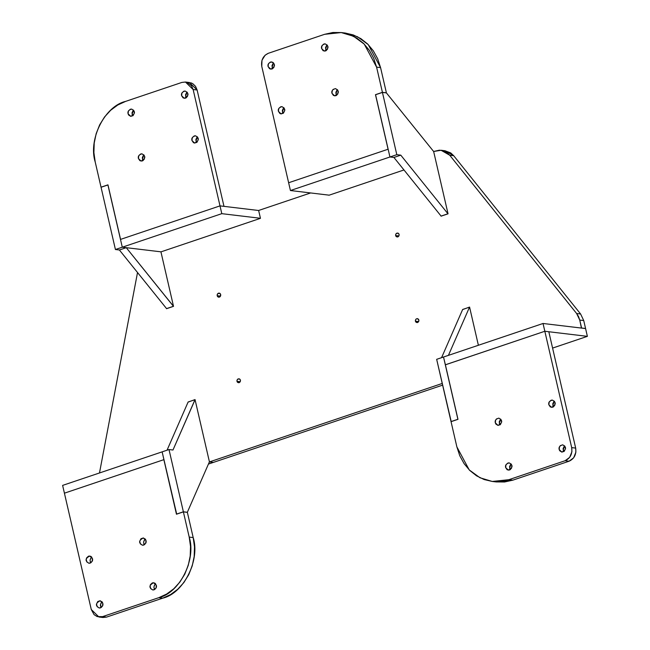 <?xml version="1.0" encoding="UTF-8"?>
<svg xmlns="http://www.w3.org/2000/svg" width="650" height="650" viewBox="0 0 650 650"><rect width="100%" height="100%" fill="white"/><g stroke="black" fill="none" stroke-linecap="round" stroke-linejoin="round"><path stroke-width="0.97" d="M137.524 272.521L99.483 472.973L137.524 272.521M188.077 402.106L195.041 399.579L209.438 461.914L442.227 383.459L209.438 461.914L213.411 462.394L442.618 385.141L213.411 462.394L209.438 461.914L195.041 399.579L188.077 402.106M462.605 309.579L469.568 307.06L478.384 345.264L469.568 307.06L462.605 309.579M581.425 328.071L579.759 320.084L578.541 316.574L576.631 313.519L449.727 155.228L446.769 152.457L443.235 150.727L439.392 150.183L433.648 151.491L448.045 213.826L441.041 216.182L448.045 213.826L433.648 151.491L441.058 150.264L449.727 155.228L453.7 155.707L580.604 313.991L583.733 320.556L585.569 328.494L581.587 328.014L579.759 320.084L576.631 313.519L580.604 313.991L576.631 313.519L449.727 155.228L453.7 155.707L580.604 313.991L583.733 320.556L585.569 328.494L581.425 328.071M403.975 169.959L328.949 195.244L403.975 169.959M310.635 192.944L258.643 210.47L260.455 218.335L160.94 251.875L173.518 306.345L166.522 308.709L173.518 306.345L160.94 251.875L260.455 218.335L258.643 210.47L310.635 192.944M220.659 294.572L220.009 296.725L218.701 297.172L217.531 296.424L217.181 294.938L217.872 293.572L219.838 293.361L220.659 294.572A2.031 1.771 96.8 0 1 217.222 295.726A2.031 1.771 96.8 0 1 220.659 294.572M240.419 380.177L240.232 381.721L239.151 382.704L237.291 382.037L236.949 380.543L237.632 379.178L239.598 378.966L240.419 380.177A2.031 1.771 96.8 0 1 236.99 381.331A2.031 1.771 96.8 0 1 240.419 380.177M418.86 320.036L418.673 321.579L417.593 322.562L415.732 321.896L415.391 320.401L416.073 319.036L417.389 318.598L418.86 320.036A2.031 1.771 96.8 0 1 415.431 321.189A2.031 1.771 96.8 0 1 418.86 320.036M399.092 234.431L398.913 235.974L397.832 236.957L395.964 236.291L395.623 234.796L396.305 233.431L398.279 233.228L399.092 234.431A2.031 1.771 96.8 0 1 395.663 235.584A2.031 1.771 96.8 0 1 399.092 234.431M444.909 150.727L450.743 152.929L453.7 155.707L445.039 150.743L441.058 150.264M583.733 320.556L579.759 320.084L583.733 320.556M398.913 235.974L395.663 235.584L398.913 235.974M418.673 321.579L415.431 321.189L418.673 321.579M240.232 381.721L236.99 381.331L240.232 381.721M220.472 296.116L217.222 295.726L220.472 296.116M443.519 357.021L445.396 364.812L544.83 331.264L445.315 364.796L443.519 357.021L543.034 323.481L571.691 447.606L571.911 451.709L569.668 457.356L565.11 460.728L508.828 479.7L500.589 481.512L492.253 481.455L484.136 479.538L476.556 475.832L469.804 470.486L464.132 463.694L459.761 455.723L456.869 446.883L451.051 421.671L457.982 419.331L445.388 364.78L544.83 331.264L445.388 364.78L457.982 419.331L451.051 421.671L456.869 446.883L469.227 469.918L479.993 477.766L492.253 481.455L508.828 479.7L565.11 460.728L569.083 461.207L573.649 457.827L575.884 452.181L575.673 448.086L548.811 331.736L544.83 331.264L571.691 447.606L575.673 448.086C576.509 454.374 574.316 458.746 569.083 461.207L512.809 480.171L569.083 461.207L565.11 460.728C570.342 458.274 572.536 453.895 571.691 447.606L575.673 448.086L548.811 331.736L544.83 331.264L587.381 336.351L544.83 331.264L543.034 323.481L443.519 357.021L457.892 419.274L443.519 357.021L436.662 359.328L451.214 421.614L457.892 419.274L451.035 421.59L436.662 359.328L443.519 357.021M585.585 328.567L587.381 336.351L552.581 348.083L587.381 336.351L585.585 328.567L543.034 323.481L585.585 328.567M559.187 449.516L559.731 450.775L561.844 452.108L564.208 451.311L565.443 448.849L564.817 446.168L562.713 444.836L560.349 445.64L559.52 446.729L559.187 449.516C558.586 447.233 559.756 445.673 562.713 444.836C566.767 447.192 566.483 449.613 561.844 452.108L559.187 449.516M505.659 467.553L507.13 469.731L509.551 470.015L511.501 468.252L511.834 465.473L511.29 464.214L509.177 462.881L507.934 463.011L505.993 464.774L505.659 467.553C505.05 465.27 506.228 463.71 509.177 462.881C513.24 465.229 512.947 467.651 508.308 470.145L505.659 467.553M548.86 404.763L550.331 406.941L552.752 407.225L554.702 405.462L555.035 402.683L554.491 401.424L552.378 400.091L551.135 400.221L549.193 401.984L548.86 404.763C548.251 402.48 549.429 400.92 552.378 400.091C556.441 402.439 556.148 404.861 551.509 407.355L548.86 404.763M495.324 422.809L495.869 424.068L497.981 425.401L500.346 424.604L501.581 422.142L500.955 419.461L498.851 418.137L496.486 418.933L495.657 420.03L495.324 422.809C494.723 420.526 495.893 418.966 498.851 418.137C502.905 420.485 502.613 422.906 497.981 425.401L495.324 422.809M496.226 481.926L504.562 481.983L512.809 480.171L508.828 479.7L512.809 480.171L496.226 481.926L492.253 481.455M563.712 451.254L563.087 448.573L564.322 446.111M510.177 469.292L509.559 466.611L510.794 464.157M553.378 406.502L552.76 403.821L553.995 401.367M499.85 424.548L499.224 421.866L500.459 419.404M563.924 451.539L563.168 449.987L564.606 445.884M510.396 469.576L509.632 468.032L511.071 463.929M553.597 406.786L552.833 405.243L554.271 401.139M500.061 424.832L499.306 423.28L500.744 419.177M469.511 307.158L462.654 309.473L441.569 357.679L462.654 309.473L469.511 307.158L448.427 355.363L469.511 307.158M388.148 149.207L389.943 156.991L290.428 190.531L329.184 195.171L290.428 190.531L288.632 182.748L290.428 190.531L389.943 156.991L393.924 157.463L389.943 156.991L396.809 154.676L382.436 92.422L386.409 92.893L433.656 151.523L386.409 92.893L382.436 92.422L396.809 154.676L389.943 156.991L388.148 149.207L288.632 182.748L388.082 149.232L288.632 182.748L261.771 66.406L261.974 60.271L265.119 55.201L268.361 53.276L324.634 34.312L332.873 32.5L341.217 32.557L349.326 34.466L356.907 38.171L363.667 43.526L369.338 50.31L373.701 58.281L376.594 67.129L380.567 67.6L386.392 92.82L380.567 67.6L376.594 67.129L382.419 92.341L386.392 92.82L382.419 92.341L376.594 67.129L364.236 44.094L353.478 36.238L341.217 32.557L324.634 34.312L268.361 53.276C263.128 55.737 260.934 60.109 261.771 66.406L288.632 182.748L388.148 149.207M393.924 157.463L389.943 156.991L375.57 94.729L389.943 156.991L393.924 157.463L441.09 216.084L447.956 213.769L400.782 155.155L396.809 154.676L400.782 155.155L393.924 157.463L400.782 155.155L447.956 213.769L441.09 216.084L393.924 157.463M161.037 251.842L122.281 247.203L120.486 239.419L220.001 205.879L120.486 239.419L122.281 247.203L221.796 213.663L220.001 205.879L258.651 210.502L220.001 205.879L120.559 239.395L107.965 184.844L101.026 187.176L95.209 161.964L93.892 152.588L94.218 143.041L96.159 133.681L99.645 124.881L104.544 116.968L110.671 110.256L117.78 104.991L125.604 101.392L181.886 82.42L185.477 82.038L187.232 82.461L191.571 85.889L193.139 89.529L220.001 205.879L120.559 239.395L107.965 184.844L101.026 187.176L95.209 161.964C88.034 139.482 104.747 106.169 125.604 101.392L181.886 82.42L185.477 82.038L193.139 89.529L221.796 213.663L122.281 247.203L107.989 184.949L101.051 187.257L115.424 249.511L119.397 249.99L166.571 308.604L173.428 306.296L126.263 247.674L122.281 247.203L107.908 184.941L101.051 187.257L115.424 249.511L122.281 247.203L115.424 249.511L119.397 249.99L126.263 247.674L122.281 247.203L161.037 251.842M260.447 218.286L221.796 213.663L260.447 218.286M375.57 94.729L382.436 92.422L375.57 94.729M345.191 33.028L353.308 34.946L360.888 38.651L367.64 43.997L373.311 50.789L377.674 58.76L380.567 67.6L368.217 44.566L357.451 36.717L345.191 33.028L341.217 32.557M337.098 89.879L335.863 92.341L336.481 95.022M326.771 45.134L325.536 47.588L326.154 50.269M273.236 63.172L272.001 65.634L272.618 68.315M283.571 107.924L282.336 110.378L282.953 113.059M382.419 92.341L375.481 94.681L388.082 149.232L375.481 94.681L382.419 92.341M331.963 93.283L333.442 95.453L335.863 95.745L337.805 93.982L338.138 91.203L337.594 89.936L335.489 88.611L333.125 89.407L332.296 90.504L331.963 93.283C331.362 91 332.532 89.44 335.489 88.611C339.544 90.959 339.251 93.381 334.62 95.875L331.963 93.283M321.628 48.531L323.107 50.708L325.528 50.992L327.478 49.229L327.811 46.451L327.267 45.191L325.154 43.859L323.911 43.989L321.961 45.752L321.628 48.531C321.027 46.248 322.205 44.688 325.154 43.859C329.209 46.207 328.924 48.628 324.285 51.123L321.628 48.531M268.101 66.576L269.579 68.746L272.001 69.038L273.942 67.275L274.276 64.496L273.731 63.237L272.797 62.319L270.384 62.034L268.434 63.797L268.101 66.576C267.499 64.293 268.669 62.733 271.627 61.904C275.681 64.252 275.389 66.674 270.749 69.168L268.101 66.576M278.428 111.321L279.906 113.498L281.084 113.921L283.449 113.124L284.684 110.662L284.066 107.981L281.954 106.649L280.711 106.779L278.761 108.542L278.428 111.321C277.826 109.037 279.004 107.478 281.954 106.649C286.008 108.997 285.724 111.426 281.084 113.921L278.428 111.321M283.173 113.344L282.409 111.8L283.847 107.697M272.838 68.599L272.074 67.047L273.512 62.944M326.373 50.554L325.609 49.01L327.048 44.907M336.7 95.306L335.936 93.754L337.374 89.651M183.389 511.875L189.207 537.095L190.523 546.471L190.198 556.018L188.256 565.37L184.771 574.178L179.871 582.083L173.753 588.803L166.636 594.059L158.811 597.667L102.538 616.631L97.183 616.598L94.079 614.632L91.276 609.521L64.415 493.179L163.865 459.656L176.459 514.215L183.389 511.875L176.459 514.215L163.865 459.656L64.415 493.179L62.619 485.396L162.134 451.856L176.694 514.134L162.134 451.856L169 449.54L172.973 450.019L195.065 399.693L188.126 401.993L167.042 450.198L188.126 401.993L194.992 399.677L172.973 450.019L169 449.54L162.134 451.856L163.93 459.639L162.134 451.856L62.619 485.396L64.415 493.179L163.93 459.639L64.415 493.179L91.276 609.521L98.946 617.012L102.919 617.492L106.511 617.11L162.793 598.138L170.617 594.539L177.726 589.274L183.852 582.562L188.752 574.649L192.237 565.849L194.179 556.497L194.496 546.942L193.188 537.566L187.362 512.354L183.389 511.875L189.207 537.095L193.188 537.566L187.362 512.354L183.389 511.875M102.797 603.33L102.253 602.071L100.141 600.738L97.776 601.534L96.541 603.996L97.159 606.678L99.271 608.01L100.514 607.88L102.464 606.117L102.797 603.33C103.399 605.621 102.221 607.173 99.271 608.01C95.217 605.662 95.501 603.233 100.141 600.738L102.797 603.33M156.325 585.293L154.846 583.123L152.425 582.831L150.483 584.594L150.077 585.951L150.694 588.632L152.799 589.964L154.05 589.834L155.992 588.071L156.325 585.293C156.926 587.576 155.756 589.136 152.799 589.964C148.744 587.616 149.037 585.195 153.676 582.701L156.325 585.293M92.462 558.586L90.984 556.416L88.562 556.124L86.621 557.887L86.214 559.244L86.832 561.925L88.936 563.258L90.179 563.128L92.129 561.364L92.462 558.586C93.064 560.869 91.894 562.429 88.936 563.258C84.882 560.909 85.174 558.488 89.806 555.994L92.462 558.586M145.998 540.54L145.454 539.281L143.341 537.948L140.977 538.744L139.742 541.206L140.359 543.887L142.472 545.22L143.715 545.09L145.665 543.327L145.998 540.54C146.599 542.831 145.421 544.383 142.472 545.22C138.418 542.864 138.702 540.442 143.341 537.948L145.998 540.54M101.164 617.069L102.919 617.492L106.511 617.11L102.538 616.631L106.511 617.11L162.793 598.138L158.811 597.667L102.538 616.631L98.946 617.012M101.14 607.149L100.522 604.476L101.749 602.014M154.668 589.111L154.123 587.852M154.05 586.43L155.285 583.968M90.805 562.404L90.261 561.145M90.188 559.723L91.422 557.261M144.341 544.359L143.796 543.099M143.723 541.686L144.95 539.224M162.793 598.138L158.811 597.667C179.668 592.889 196.389 559.577 189.207 537.095L193.188 537.566C200.362 560.048 183.641 593.361 162.793 598.138M101.359 607.441C99.938 605.954 100.157 604.069 102.034 601.786M154.887 589.396C153.465 587.909 153.692 586.024 155.561 583.741M91.024 562.689C89.603 561.202 89.83 559.325 91.699 557.042M144.56 544.651C143.138 543.164 143.357 541.279 145.234 538.996M213.338 462.386L209.365 461.939L187.346 512.273L183.373 511.802L169 449.54L183.373 511.802L176.507 514.109L183.373 511.802L187.346 512.273L209.365 461.939L213.338 462.386M208.431 464.067L213.338 462.418L208.431 464.067M173.509 306.304L166.571 308.604L119.397 249.99L126.263 247.674L173.509 306.304M223.982 206.351L220.001 205.879L223.982 206.351L197.121 90.009L193.139 89.529L197.121 90.009L223.982 206.351M187.647 82.509L191.214 82.932L192.855 83.736L195.544 86.369L197.121 90.009L189.451 82.517L185.477 82.038M143.561 155.106L142.326 157.568L142.943 160.249M133.226 110.362L131.999 112.816L132.616 115.497M186.761 92.316L185.526 94.778L186.144 97.459M197.088 137.069L195.861 139.523L196.479 142.204M138.426 158.511L139.904 160.68L142.317 160.972L144.268 159.209L144.601 156.431L144.056 155.171L141.944 153.839L140.701 153.969L138.759 155.732L138.426 158.511C137.824 156.227 138.994 154.668 141.944 153.839C146.006 156.187 145.714 158.608 141.074 161.102L138.426 158.511M128.091 113.766L128.635 115.026L130.748 116.358L133.112 115.562L134.347 113.1L133.729 110.419L131.617 109.086L130.374 109.216L128.424 110.979L128.091 113.766C127.489 111.475 128.668 109.923 131.617 109.086C135.671 111.434 135.387 113.864 130.748 116.358L128.091 113.766M181.626 95.721L183.105 97.89L185.518 98.183L187.468 96.419L187.801 93.641L187.257 92.381L185.144 91.049L183.901 91.179L181.959 92.942L181.626 95.721C181.025 93.438 182.195 91.877 185.144 91.049C189.207 93.397 188.914 95.818 184.275 98.312L181.626 95.721M191.953 140.465L193.432 142.643L194.61 143.065L196.974 142.269L198.209 139.807L197.592 137.126L195.479 135.793L194.236 135.923L192.286 137.686L191.953 140.465C191.352 138.182 192.53 136.622 195.479 135.793C199.534 138.141 199.249 140.571 194.61 143.065L191.953 140.465M196.698 142.488L195.934 140.944L197.373 136.841M186.363 97.744L185.599 96.2L187.037 92.089M132.827 115.789L132.072 114.237L133.51 110.134M143.162 160.534L142.399 158.99L143.837 154.879"/></g></svg>
